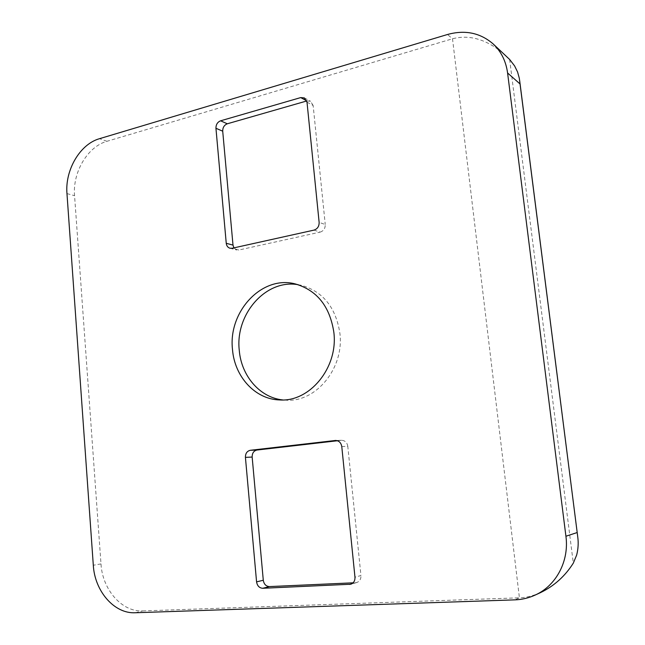 <?xml version="1.0" encoding="UTF-8"?>
<svg xmlns="http://www.w3.org/2000/svg" width="645" height="645" viewBox="0 0 645 645"><rect width="100%" height="100%" fill="white"/><g stroke="black" fill="none" stroke-linecap="round" stroke-linejoin="round"><path stroke-width="0.48" stroke-dasharray="3.23 2.42" d="M298.183 284.711L301.36 285.316C323.081 291.564 335.924 307.576 339.899 333.36C344.333 368.263 315.913 402.52 286.001 400.19L282.776 399.94M135.224 612.75L142.706 610.928C121.816 612.097 102.386 589.522 100.991 563.907L74.562 195.685C72.506 172.312 87.543 146.649 106.933 141.303L452.516 38.773C469.939 34.249 487.459 39.627 505.067 54.914M540.607 592.57C533.286 595.859 526.223 597.609 519.418 597.818L514.839 599.866M233.901 247.865L236.707 249.994L238.811 250.026L232.095 248.269M314.002 230.104L320.154 232.119L238.811 250.026M320.154 232.119C323.588 230.975 325.29 228.435 325.249 224.5L319.138 222.396M307.004 102.176L313.147 105.49L325.249 224.5M313.147 105.49L310.543 101.273L306.899 100.926M341.777 446.566L347.8 446.332L360.942 575.534L354.968 577.186M347.8 446.332C347.115 442.543 345.059 440.527 341.632 440.293L336.029 440.462M337.464 440.753L341.173 440.325M351.904 583.757L355.548 582.717L353.129 582.822M355.548 582.717L356.774 582.516C359.692 581.419 361.079 579.089 360.942 575.534M142.706 610.928L519.418 597.818L452.516 38.773L447.493 34.499M509.639 59.461L573.3 563.149M100.991 563.907L93.307 565.238M66.967 193.589L74.562 195.685M106.933 141.303L99.523 138.683M279.535 399.932L286.001 400.19M295.047 283.865L301.36 285.316M341.632 440.293L335.561 440.454M356.774 582.516L350.759 584.241M229.975 248.236L236.707 249.994M304.384 97.927L310.543 101.273"/><path stroke-width="0.97" d="M282.776 399.94C259.814 397.618 241.246 375.793 239.263 350.275C235.038 314.308 265.877 278.834 298.183 284.711M333.86 332.385C338.303 367.658 309.656 402.286 279.535 399.932C255.073 399.311 234.538 376.567 232.498 349.526C228.016 311.825 261.693 275.165 295.047 283.865C316.929 290.161 329.861 306.335 333.86 332.385M519.926 83.866L507.591 72.982C505.962 61.13 501.125 51.423 493.062 43.852L509.639 59.461L514.605 65.927L517.596 72.022L519.314 78.263L577.726 536.753C578.581 542.808 578.226 548.903 576.67 555.031L573.3 563.149C565.068 576.17 554.168 585.974 540.607 592.57L535.076 595.109C556.192 585.757 569.317 561.029 565.923 536.237L577.033 532.593M493.062 43.852C480.162 32.79 464.972 29.67 447.493 34.499L99.523 138.683C80.036 144.101 64.919 170.014 66.967 193.589L93.307 565.238C94.694 591.094 114.213 613.911 135.224 612.75L514.839 599.866C521.918 599.616 528.666 598.028 535.076 595.109M306.714 100.83L300.715 97.589L220.598 120.809L227.322 123.784L306.762 100.967M300.715 97.589L304.384 97.927L307.004 102.176L319.138 222.396C319.178 226.371 317.469 228.935 314.002 230.104L232.095 248.269L229.975 248.236C227.83 247.543 226.589 245.898 226.25 243.302L232.998 245.1L222.71 131.177L215.946 128.274L226.25 243.302M215.946 128.274C215.938 124.566 217.486 122.082 220.598 120.809M250.325 450.291L335.561 440.454C339.012 440.704 341.076 442.736 341.777 446.566L354.968 577.186C355.105 580.782 353.702 583.136 350.759 584.241L262.773 588.28C259.338 588.03 257.274 585.894 256.573 581.879L245.422 457.378C245.406 453.427 247.035 451.065 250.325 450.291L257.008 450.033L337.464 440.753M507.591 72.982L565.923 536.237M227.322 123.784C224.226 125.041 222.694 127.508 222.71 131.177M232.998 245.1L233.901 247.865M257.008 450.033C253.751 450.799 252.131 453.137 252.155 457.047L245.422 457.378M256.573 581.879L263.289 580.25L252.155 457.047M263.289 580.25C263.974 584.225 266.03 586.337 269.441 586.587L262.773 588.28M353.129 582.822L269.441 586.587M336.029 440.462L335.094 440.495M349.526 584.443L351.904 583.757M519.644 80.391L577.726 536.753"/></g></svg>
